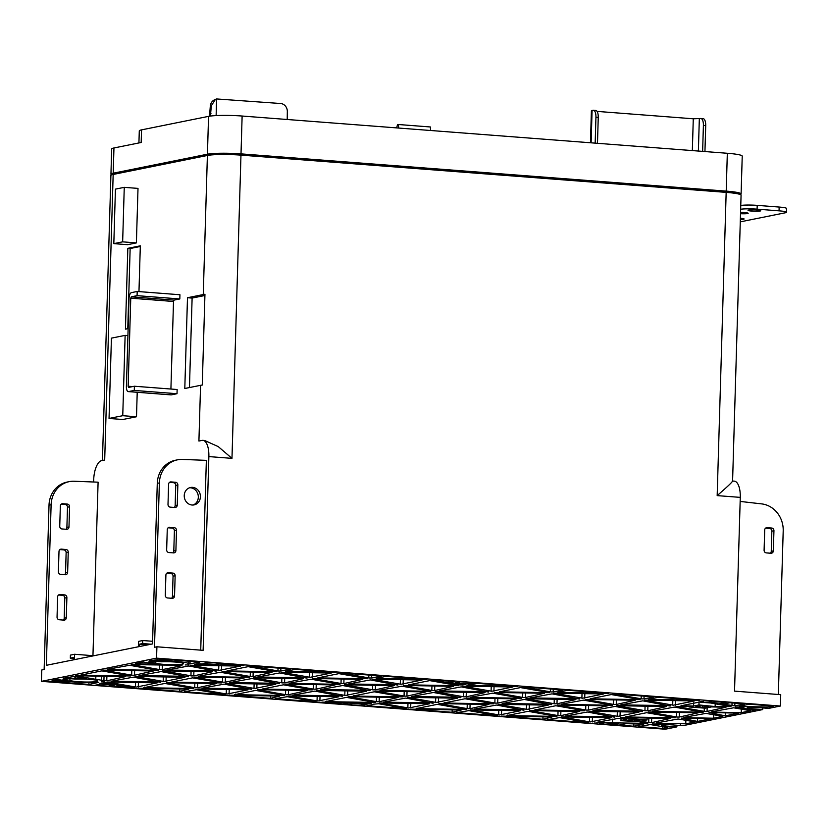 <?xml version="1.0" encoding="UTF-8"?>
<svg xmlns="http://www.w3.org/2000/svg" width="828" height="828" viewBox="0 0 828 828"><rect width="100%" height="100%" fill="white"/><g stroke="black" fill="none" stroke-linecap="round" stroke-linejoin="round"><path stroke-width="1.24" d="M138.928 142.933L139.29 130.886A25.378 2.65 1.7 0 1 141.547 129.872L208.552 116.365A25.378 2.65 1.7 0 1 242.128 116.034L727.326 153.273A25.378 2.65 1.7 0 1 742.23 156.14L741.101 193.98A25.378 2.65 -178.3 0 0 726.208 191.113L241.01 153.873A25.378 2.65 -178.3 0 0 207.435 154.205L113.208 173.197A25.378 2.65 -178.3 0 0 110.942 174.222A25.378 2.65 -178.3 0 0 111.656 174.874M430.498 130.493L430.415 126.974L398.527 124.521L397.481 124.738L396.674 127.895M398.62 128.04L398.527 124.521M110.942 174.222L111.687 148.988A25.378 2.65 1.7 0 1 113.953 147.974L113.208 173.197M141.547 129.872L141.174 142.488L113.953 147.974M740.356 194.59A25.378 2.65 -178.3 0 0 741.101 193.98M738.566 194.011L738.566 193.907A22.842 2.391 -178.3 0 0 725.162 191.33L239.965 154.08A22.842 2.391 -178.3 0 0 209.743 154.381L115.516 173.373A22.842 2.391 -178.3 0 0 113.477 174.294L113.477 174.397M287.223 119.491A7.618 6.903 -101.4 0 1 287.223 119.325L287.326 111.48A7.618 6.903 78.6 0 0 280.62 103.51L216.615 98.956L215.425 99.391L211.337 105.715L210.405 116.065M209.515 116.199L210.302 106.201C210.633 103.138 212.03 101.016 214.514 99.826L215.363 99.422M597.081 111.397L693.284 118.787L700.488 118.497A7.618 3.105 -85.6 0 1 700.84 118.466A7.618 3.105 -85.6 0 1 703.396 125.432L705.715 125.608A7.618 3.105 94.4 0 0 703.148 118.652L700.84 118.466M590.457 142.768L591.399 110.735A7.618 0.797 1.7 0 1 592.082 110.434L593.024 110.248A7.618 3.105 -85.6 0 1 593.386 110.217A7.618 3.105 -85.6 0 1 595.943 117.183L598.251 117.359A7.618 3.105 94.4 0 0 595.694 110.403L593.386 110.217M702.63 151.379L703.396 125.432M704.938 151.555L705.715 125.608M595.166 143.13L595.943 117.183M597.485 143.306L598.251 117.359M670.194 706.036L642.828 700.83L620.731 704.897L670.214 705.591M616.249 704.483L635.2 700.24L585.21 699.422L614.076 704.504L616.249 704.483L616.394 699.867M642.456 711.625L615.08 706.419L592.983 710.496L642.466 711.18M588.511 710.072L607.452 705.839L557.461 705.011L586.327 710.093L588.511 710.072L588.646 705.456M614.707 717.214L587.331 712.008L565.234 716.085L614.718 716.779M560.763 715.661L579.714 711.428L529.723 710.61L558.579 715.682L560.763 715.661L560.898 711.045M611.24 717.71L561.249 716.893L590.105 721.964L611.24 717.71M559.583 717.607L547.525 719.615L588.449 722.678L559.583 717.607M528.057 711.324L506.933 715.578L556.923 716.396L528.057 711.324M555.805 705.735L534.681 709.989L584.671 710.807L555.805 705.735M638.978 712.121L588.998 711.293L617.854 716.375L638.978 712.121M563.268 704.442L612.409 705.218L583.554 700.136L561.601 704.142L563.268 704.442L563.288 703.81M647.786 710.766L666.726 706.522L616.736 705.704L645.602 710.786L647.786 710.766L647.92 706.139M611.292 694.547L590.167 698.811L640.158 699.629L611.292 694.547M643.998 698.894L653.882 696.897L612.958 693.833L641.814 698.915L643.998 698.894L644.08 696.141M694.475 700.933L644.484 700.115L673.34 705.187L694.475 700.933M648.624 699.246L699.287 700.385L658.508 697.248L648.624 699.246M551.965 717.017L502.12 716.127L542.899 719.263L551.965 717.017M579.393 699.06L552.028 693.864L529.93 697.932L579.414 698.625M525.449 697.507L544.4 693.274L494.409 692.456L523.275 697.528L525.449 697.507L525.594 692.891M551.655 704.659L524.279 699.453L502.182 703.521L551.665 704.214M497.711 703.096L516.651 698.863L466.661 698.045L495.527 703.127L497.711 703.096L497.845 698.48M523.907 710.248L496.531 705.042L474.434 709.11L523.917 709.803M469.962 708.696L488.903 704.452L438.923 703.634L467.779 708.716L469.962 708.696L470.097 704.079M520.439 710.735L470.449 709.917L499.305 714.999L520.439 710.735M468.783 710.631L456.725 712.649L497.649 715.713L468.783 710.631M437.256 704.349L416.132 708.613L466.123 709.43L437.256 704.349M465.005 698.76L443.88 703.024L493.861 703.841L465.005 698.76M548.177 705.145L498.187 704.328L527.053 709.399L548.177 705.145M472.467 697.466L521.609 698.252L492.753 693.171L470.801 697.176L472.467 697.466L472.488 696.834M556.985 703.79L575.926 699.556L525.935 698.739L554.801 703.81L556.985 703.79L557.12 699.174M520.491 687.582L499.367 691.835L549.357 692.653L520.491 687.582M553.197 691.918L563.081 689.931L522.157 686.867L551.013 691.939L553.197 691.918L553.28 689.175M603.674 693.967L553.684 693.139L582.539 698.221L603.674 693.967M557.824 692.27L608.476 693.409L567.697 690.283L557.824 692.27M461.165 710.051L411.319 709.161L452.098 712.287L461.165 710.051M467.013 685.305L517.676 686.443L477.942 683.39L467.013 685.305M462.397 684.953L465.998 684.228L448.559 682.883L454.841 681.62L431.357 679.891L459.55 684.891L462.397 684.953L462.428 683.949M367.611 703.003L367.58 704.059L371.327 703.262L369.516 703.034L321.864 702.134L343.858 703.986L350.14 702.672M373.242 704.493L366.959 705.756L406.848 708.737L378.644 703.738L373.252 704.204M488.592 692.094L461.217 686.888L439.13 690.966L488.603 691.649M434.648 690.542L453.599 686.308L403.609 685.48L432.464 690.562L434.648 690.542L434.793 685.926M460.844 697.683L433.479 692.477L411.381 696.555L460.865 697.248M406.91 696.131L425.851 691.897L375.86 691.08L404.726 696.151L406.91 696.131L407.045 691.515M433.106 703.272L405.73 698.076L383.633 702.144L433.116 702.837M379.162 701.72L398.102 697.486L348.122 696.669L376.978 701.74L379.162 701.72L379.296 697.104M429.628 703.769L379.648 702.951L408.504 708.023L429.628 703.769M374.204 691.794L353.08 696.048L403.06 696.865L374.204 691.794M457.377 698.18L407.386 697.352L436.252 702.434L457.377 698.18M381.667 690.5L430.808 691.276L401.953 686.205L380 690.2L381.667 690.5L381.677 689.869M466.174 696.824L485.125 692.581L435.135 691.763L464.001 696.845L466.174 696.824L466.319 692.208M429.691 680.606L408.566 684.87L458.557 685.688L429.691 680.606M512.874 686.992L462.883 686.174L491.739 691.256L512.874 686.992M346.456 697.383L325.332 701.637L375.322 702.465L346.456 697.383M397.792 685.129L370.416 679.923L348.319 683.99L397.802 684.684M343.848 683.566L362.799 679.333L312.808 678.515L341.664 683.586L343.848 683.566L343.982 678.95M370.044 690.718L342.678 685.512L320.581 689.579L370.064 690.273M316.11 689.165L335.05 684.922L285.06 684.104L313.926 689.186L316.11 689.165L316.244 684.539M342.306 696.307L314.93 691.101L292.833 695.168L342.316 695.862M288.361 694.754L307.302 690.521L257.311 689.693L286.177 694.775L288.361 694.754L288.496 690.138M338.828 696.793L288.848 695.975L317.704 701.057L338.828 696.793M287.181 696.69L275.113 698.708L316.048 701.771L287.181 696.69M255.655 690.407L234.531 694.671L284.521 695.489L255.655 690.407M283.404 684.818L262.269 689.082L312.259 689.9L283.404 684.818M366.576 691.204L316.586 690.386L345.452 695.468L366.576 691.204M290.866 683.524L340.008 684.311L311.142 679.229L289.2 683.235L290.866 683.524L290.876 682.893M375.374 689.848L394.325 685.615L344.334 684.797L373.19 689.869L375.374 689.848L375.519 685.232M338.89 673.64L317.766 677.894L367.756 678.712L338.89 673.64M371.596 677.977L381.48 675.99L340.556 672.926L369.412 677.997L371.596 677.977L371.679 675.234M422.063 680.026L372.082 679.208L400.938 684.28L422.063 680.026M376.212 678.329L426.875 679.467L386.096 676.341L376.212 678.329M279.564 696.11L229.718 695.22L270.497 698.356L279.564 696.11M306.991 678.153L279.616 672.947L257.518 677.025L307.002 677.708M253.047 676.6L271.998 672.367L222.007 671.539L250.863 676.621L253.047 676.6L253.182 671.984M279.243 683.742L251.878 678.536L229.78 682.614L279.264 683.307M225.299 682.189L244.25 677.956L194.259 677.138L223.125 682.21L225.299 682.189L225.444 677.573M251.505 689.341L224.129 684.135L202.032 688.203L251.515 688.896M197.561 687.778L216.501 683.545L166.511 682.727L195.377 687.799L197.561 687.778L197.695 683.162M248.027 689.827L198.047 689.01L226.903 694.081L248.027 689.827M196.381 689.724L184.313 691.732L225.247 694.795L196.381 689.724M164.855 683.442L143.73 687.695L193.711 688.523L164.855 683.442M192.603 677.853L171.468 682.106L221.459 682.924L192.603 677.853M275.776 684.238L225.785 683.41L254.651 688.492L275.776 684.238M200.055 676.559L249.207 677.335L220.341 672.264L198.399 676.269L200.055 676.559L200.076 675.927M284.573 682.883L303.524 678.649L253.534 677.821L282.389 682.903L284.573 682.883L284.708 678.267M248.089 666.664L226.965 670.928L276.956 671.746L248.089 666.664M280.796 671.011L290.68 669.014L249.756 665.95L278.612 671.032L280.796 671.011L280.878 668.268M331.262 673.05L281.282 672.232L310.138 677.314L331.262 673.05M285.412 671.363L336.075 672.502L295.296 669.376L285.412 671.363M188.753 689.134L138.918 688.254L179.697 691.38L188.753 689.134M162.247 669.624L182.015 665.65L176.447 665.277A19.034 1.987 -178.3 0 1 166.418 665.091L131.207 664.573L160.063 669.655L162.247 669.624L162.381 665.008M160.746 661.158L161.201 661.189A19.034 1.987 -178.3 0 1 165.848 661.158L157.289 659.699L149.216 660.91A12.058 1.263 -178.3 0 1 160.746 661.158L160.777 660.268M135.337 663.704L157.372 664.387A19.034 1.987 -178.3 0 1 151.255 663.197L150.799 663.156A12.058 1.263 -178.3 0 1 143.855 661.986L135.337 663.704M171.955 659.906L171.913 661.313A19.034 1.987 -178.3 0 1 177.492 661.634A19.034 1.987 -178.3 0 1 188.66 663.787L188.743 661.189M194.611 664.398L216.481 665.07L198.213 663.663L194.611 664.398M106.76 680.813L125.701 676.579L75.71 675.751L95.758 679.333A19.034 1.987 -178.3 0 1 101.627 680.357L106.76 680.813L106.895 676.197M52.102 680.481L67.265 681.03A19.034 1.987 -178.3 0 1 65.402 680.492L64.946 680.461A12.058 1.263 -178.3 0 1 58.001 679.291L52.102 680.481M74.893 678.453L75.348 678.494A19.034 1.987 -178.3 0 1 86.629 678.639L74.054 676.476L63.363 678.204A12.058 1.263 -178.3 0 1 74.893 678.453L74.944 676.59M98.78 682.417L88.896 684.414L48.117 681.278L71.084 681.63A19.034 1.987 -178.3 0 0 75.928 682.106A19.034 1.987 -178.3 0 0 98.46 682.22L98.78 682.282M105.58 682.748L99.795 683.504L118.062 684.901L105.58 682.748M216.191 671.187L188.815 665.981L166.718 670.049L216.201 670.742M188.442 676.776L161.067 671.57L138.98 675.638L188.453 676.331M134.498 675.224L153.449 670.98L103.459 670.162L132.314 675.244L134.498 675.224L134.643 670.608M160.694 682.365L133.329 677.159L111.231 681.237L160.715 681.92M157.227 682.852L107.236 682.034L136.102 687.116L157.227 682.852M101.803 670.877L80.668 675.141L130.658 675.958L101.803 670.877M184.975 677.263L134.985 676.445L163.851 681.527L184.975 677.263M109.255 669.583L158.407 670.37L129.541 665.288L107.599 669.293L109.255 669.583L109.275 668.952M193.773 675.907L212.724 671.674L162.733 670.856L191.589 675.927L193.773 675.907L193.907 671.291M240.462 666.085L190.481 665.267L219.337 670.338L240.462 666.085M69.904 680.254L67.037 680.036A6.976 0.724 1.7 0 1 62.949 679.25A6.976 0.724 1.7 0 1 72.802 678.877L75.658 679.095A13.962 1.459 1.7 0 1 89.538 679.364A13.962 1.459 1.7 0 1 97.735 680.937A13.962 1.459 1.7 0 1 78.029 681.682A13.962 1.459 1.7 0 1 69.904 680.254L69.945 678.732M161.512 661.8A13.962 1.459 1.7 0 1 175.391 662.058A13.962 1.459 1.7 0 1 183.588 663.632A13.962 1.459 1.7 0 1 163.882 664.377A13.962 1.459 1.7 0 1 155.757 662.959L152.89 662.742A6.976 0.724 1.7 0 1 148.802 661.955A6.976 0.724 1.7 0 1 158.655 661.572L161.512 661.8M155.799 661.427L155.757 662.959M769.036 705.735L768.995 707.04L773.683 706.098L749.309 704.224L739.425 706.212L741.081 706.501L741.101 705.87M713.612 714.709L713.508 718.218L722.875 716.334L705.88 713.394L683.928 717.4L685.594 717.69L685.615 717.058M685.863 720.298L685.76 723.807L695.127 721.923L678.132 718.983L656.19 722.989L657.846 723.279L657.867 722.647M650.394 724.572L638.326 726.591L662.7 728.454L667.389 727.512L650.394 724.572M707.06 711.449L726.001 707.215L711.531 706.915L705.197 708.188L689.02 706.957L691.132 706.522L676.01 706.398L704.876 711.469L707.06 711.449L707.164 707.795M698.967 704.949L713.953 706.429L730.958 706.595L710.89 703.024L700.623 702.237L703.314 701.689L702.103 701.523L680.968 705.777L693.543 706.036L698.967 704.949L699.06 701.709M734.798 705.86L744.682 703.872L730.017 702.744L723.734 704.007L720.132 703.728L734.798 705.86L734.881 703.117M625.316 723.838L619.034 725.111L633.699 726.228L643.729 724.179L625.316 723.631M612.585 719.139L612.472 722.854L647.724 723.372L638.326 721.664L620.969 720.67L626.392 719.573L618.858 718.29L596.916 722.295L599.524 722.606L602.204 722.068L602.235 721.229M651.564 722.637L670.514 718.394L620.524 717.576L628.804 719.087L630.915 718.663L647.082 719.905L640.748 721.178L649.38 722.658L651.564 722.637L651.698 718.011M679.312 717.038L698.252 712.804L648.272 711.987L677.128 717.058L679.312 717.038L679.446 712.422M646.606 712.701L625.482 716.955L675.472 717.783L646.606 712.701M654.068 711.407L703.21 712.183L674.354 707.112L652.402 711.117L654.068 711.407L654.089 710.776M741.36 709.12L741.257 712.629L750.623 710.745L733.629 707.795L711.676 711.801L713.343 712.101L713.363 711.469M780.4 706.025L156.564 658.136L41.4 681.351L665.226 729.23L676.869 726.891L665.288 725.959A6.976 0.724 1.7 0 1 661.355 725.183A6.976 0.724 1.7 0 1 671.042 724.8L682.903 725.67L762.723 709.586L751.141 708.664A6.976 0.724 1.7 0 1 747.208 707.888A6.976 0.724 1.7 0 1 756.895 707.505L768.757 708.375L780.4 706.025L780.732 694.671L734.529 691.132L740.273 497.38L717.172 495.61C727.657 486.533 732.728 481.699 732.407 481.12M741.257 712.629L713.343 712.101M668.61 726.818L670.204 726.943L668.61 726.818M709.027 712.546L725.297 715.847L738.835 713.115L709.027 712.546M681.278 718.135L697.549 721.436L711.086 718.704L681.278 718.135M685.76 723.807L657.846 723.279M766.583 707.526L764.534 707.485L766.583 707.526M713.508 718.218L685.594 717.69M753.066 709.41L753.035 710.258L756.057 709.648L748.926 709.068A12.058 1.263 -178.3 0 1 742.136 707.733A12.058 1.263 -178.3 0 1 744.175 707.102L735.595 706.988M753.035 710.258L735.595 707.195M652.36 723.972L673.019 724.365A12.058 1.263 -178.3 0 0 656.687 724.728L652.36 723.765M702.672 707.412L695.737 706.884L701.492 705.725L708.426 706.253L702.672 707.412L702.713 705.818M188.66 663.787A19.034 1.987 -178.3 0 1 188.411 664.097L199.879 662.048L159.1 658.912L171.913 661.313M634.61 721.126L627.686 720.598L633.441 719.439L640.375 719.967L634.61 721.126L634.662 719.532M134.291 687.892L120.36 685.305L114.885 686.402L134.302 687.757M367.58 704.059L350.14 702.713M594.266 723.041L597.102 723.092L594.266 723.041M612.472 722.854L602.204 722.068M243.939 665.588L225.868 664.046L220.403 665.143L243.939 665.433M703.904 700.736L706.905 700.964L703.904 700.736M768.995 707.04L741.081 706.501M101.451 681.848L104.67 681.723L101.451 681.848M185.203 664.967L188.432 664.853L185.203 664.967M469.021 683.907L455.162 682.841L460.534 681.755L474.403 682.821L469.021 683.907L469.083 682.407M361.256 705.622L347.398 704.556L352.769 703.469L366.638 704.535L361.256 705.622L361.318 704.131M216.946 664.553L203.088 663.487L208.47 662.41L222.328 663.466L216.946 664.553L217.008 663.062M109.182 686.267L95.323 685.201L100.705 684.125L114.564 685.191L109.182 686.267L109.244 684.777M721.095 703.251L707.236 702.185L712.608 701.109L726.477 702.165L721.095 703.251L721.147 701.761M613.331 724.966L599.472 723.91L604.844 722.823L618.713 723.889L613.331 724.966L613.382 723.475M680.337 724.241L680.326 724.904M697.631 718.456L697.549 721.436M725.38 712.856L725.297 715.847M633.699 726.228L633.772 723.796M599.544 721.768L599.524 722.606M628.856 717.576L628.804 719.087M630.915 718.663L630.946 717.617M620.969 720.67L621.031 718.632M647.082 719.905L647.144 717.928M700.623 702.237L700.654 701.482M693.647 702.806L693.543 706.036M715.144 706.191L715.216 703.779M662.752 726.705L662.7 728.454M656.718 723.786L656.687 724.728M676.921 725.235L676.869 726.891M762.774 707.93L762.723 709.586M740.16 501.426L761.656 503.89A25.378 23.018 -101.4 0 1 783.205 530.82L778.341 694.495M203.264 294.551L187.49 297.728L184.799 388.498L200.573 385.32A25.378 2.65 1.7 0 1 202.26 385.041L204.951 294.271A25.378 2.65 1.7 0 0 203.264 294.551L207.393 155.467A25.378 2.65 1.7 0 1 240.969 155.136L726.166 192.375A25.378 2.65 1.7 0 1 741.07 195.242L732.583 481.027L734.301 481.151A17.761 7.245 94.4 0 1 740.273 497.38M93.626 481.999L93.699 479.795A17.761 7.245 -85.6 0 1 101.554 460.658L104.69 460.026L113.167 174.46A25.378 2.65 1.7 0 0 110.9 175.474L102.444 460.482M200.573 385.32L198.917 441.045L202.063 440.403A17.761 7.245 -85.6 0 1 202.901 440.351L204.63 440.486L218.25 446.613L231.975 458.36L208.863 456.59A17.761 7.245 -85.6 0 0 202.901 440.351M156.564 658.136L156.906 646.792L203.119 650.332L208.863 456.59M156.906 646.792L154.494 647.268L159.38 482.931A25.378 23.018 -101.4 0 1 177.471 459.83A25.378 23.018 -101.4 0 1 182.419 459.426L206.358 460.358L200.728 650.156M770.961 553.249A2.536 2.298 78.6 0 0 773.342 550.91L773.942 530.727A2.536 2.298 78.6 0 0 771.706 528.026L767.09 527.674A2.536 2.298 78.6 0 0 764.699 530.013L764.099 550.196A2.536 2.298 78.6 0 0 766.335 552.897L770.961 553.249M169.636 527.322A2.536 2.298 78.6 0 0 167.256 529.661L166.656 549.844A2.536 2.298 78.6 0 0 168.891 552.545L173.507 552.907A2.536 2.298 78.6 0 0 175.898 550.558L176.499 530.375A2.536 2.298 78.6 0 0 174.263 527.674L168.519 527.55M168.601 484.256L168.001 504.438A2.536 2.298 78.6 0 0 170.237 507.14L174.853 507.492A2.536 2.298 78.6 0 0 177.244 505.152L177.844 484.97A2.536 2.298 78.6 0 0 175.608 482.269L170.982 481.917A2.536 2.298 78.6 0 0 168.601 484.256M165.9 575.077L165.3 595.26A2.536 2.298 78.6 0 0 167.535 597.961L172.162 598.313A2.536 2.298 78.6 0 0 174.542 595.963L175.143 575.781A2.536 2.298 78.6 0 0 172.907 573.09L168.291 572.728A2.536 2.298 78.6 0 0 165.9 575.077M192.065 505.018A8.88 8.052 78.6 0 0 194.083 504.904A8.88 8.052 78.6 0 0 200.386 495.703A8.88 8.052 78.6 0 0 192.593 487.361A8.88 8.052 78.6 0 0 190.575 487.485A8.88 8.052 78.6 0 0 184.271 496.686A8.88 8.052 78.6 0 0 192.065 505.018M68.238 552.193A2.536 2.298 -101.4 0 0 66.002 549.492L61.375 549.14A2.536 2.298 -101.4 0 0 58.995 551.479L58.395 571.662A2.536 2.298 -101.4 0 0 60.63 574.363L65.246 574.715A2.536 2.298 -101.4 0 0 67.637 572.376L68.238 552.193L66.136 552.618A2.536 2.298 78.6 0 0 63.901 549.916L59.885 549.606M159.38 482.931L157.279 483.355A25.378 23.018 -101.4 0 1 175.37 460.254L177.471 459.83M157.279 483.355L152.518 643.915L46.347 665.308L51.119 504.749A25.378 23.018 -101.4 0 1 69.21 481.648A25.378 23.018 -101.4 0 1 74.168 481.244L98.097 482.175L92.953 655.683M175.898 550.558L173.797 550.982A2.536 2.298 -101.4 0 1 172.907 552.856M173.797 550.982L174.397 530.8A2.536 2.298 -101.4 0 0 172.162 528.098L168.146 527.788M177.244 505.152L175.153 505.566A2.536 2.298 -101.4 0 1 174.253 507.45M175.153 505.566L175.743 485.384A2.536 2.298 -101.4 0 0 173.507 482.693L169.492 482.382M174.542 595.963L172.452 596.388A2.536 2.298 -101.4 0 1 171.562 598.261M172.452 596.388L173.052 576.205A2.536 2.298 -101.4 0 0 170.816 573.504L166.801 573.193M193.017 505.039A8.88 8.052 78.6 0 0 198.223 495.537A8.88 8.052 78.6 0 0 190.492 487.785A8.88 8.052 78.6 0 0 189.54 487.775M51.119 504.749L49.018 505.173L44.143 669.51L41.742 669.997L41.4 681.351M207.393 155.467L113.167 174.46M113.819 243.629L127.564 244.684L136.392 242.904L138.007 188.401L124.262 187.345L115.434 189.126L113.819 243.629L122.647 241.848L124.262 187.345M109.048 418.45L122.751 415.697L125.132 335.381L111.428 338.134L109.048 418.45L122.792 419.506L136.496 416.753L137.22 392.296M138.969 291.601L140.325 245.823L127.833 248.338L125.442 329.14L128.123 328.602M170.91 389.036L173.507 301.475L174.066 300.109L179.821 298.949L179.945 294.747L137.21 291.466L131.445 292.626A5.496 2.236 -85.6 0 0 129.023 298.546L126.405 386.583A5.496 2.236 -85.6 0 0 128.247 391.603A5.496 2.236 -85.6 0 0 128.506 391.592L134.271 390.433L134.395 386.231L128.63 387.39L128.154 386.231L130.762 298.194L131.321 296.828L137.086 295.658L137.21 291.466M170.744 394.832A5.496 2.236 -85.6 0 0 170.992 394.884A5.496 2.236 -85.6 0 0 171.251 394.873L177.016 393.714L177.14 389.512L134.395 386.231M179.821 298.949L137.086 295.658M177.016 393.714L134.271 390.433M136.392 242.904L122.647 241.848M127.916 335.588L125.132 335.381M136.496 416.753L122.751 415.697M127.833 248.338L130.151 248.524L127.771 328.675M140.315 246.475L130.151 248.524M187.49 297.728L192.117 298.08L189.457 387.556M204.92 295.503L192.117 298.08M49.018 505.173A25.378 23.018 -101.4 0 1 67.109 482.062L69.21 481.648M69.583 506.788A2.536 2.298 -101.4 0 0 67.347 504.086L62.721 503.724A2.536 2.298 -101.4 0 0 60.34 506.074L59.74 526.256A2.536 2.298 -101.4 0 0 61.976 528.957L66.602 529.309A2.536 2.298 -101.4 0 0 68.983 526.96L69.583 506.788L67.492 507.202A2.536 2.298 78.6 0 0 65.257 504.5L61.231 504.2M66.882 597.599A2.536 2.298 -101.4 0 0 64.646 594.897L60.03 594.545A2.536 2.298 -101.4 0 0 57.649 596.895L57.049 617.077A2.536 2.298 -101.4 0 0 59.285 619.768L63.901 620.131A2.536 2.298 -101.4 0 0 66.292 617.781L66.882 597.599L64.791 598.023A2.536 2.298 78.6 0 0 62.555 595.322L58.54 595.011M139.311 646.575L139.383 644.225L148.098 644.805M139.383 644.225L142.664 643.563L151.058 644.205M73.578 658.395L70.318 658.136L73.599 657.473L73.537 659.823M138.411 646.751L138.566 641.379L142.758 640.53L152.59 641.286M142.758 640.53L142.664 643.563M70.318 658.136L70.411 655.114L74.592 654.265L93.802 655.745M74.437 659.647L74.592 654.265M64.646 574.673A2.536 2.298 78.6 0 0 65.536 572.8L66.136 552.618M65.992 529.268A2.536 2.298 78.6 0 0 66.892 527.384L67.492 507.202M63.301 620.079A2.536 2.298 78.6 0 0 64.191 618.205L64.791 598.023M773.342 550.91L771.251 551.334L771.851 531.152A2.536 2.298 -101.4 0 0 769.616 528.45L765.59 528.14M771.251 551.334A2.536 2.298 -101.4 0 1 770.361 553.207M740.76 205.468A12.689 1.325 1.7 0 1 757.206 205.365L779.148 207.052A12.689 1.325 1.7 0 1 786.6 208.48L786.486 212.268A12.689 1.325 1.7 0 1 785.358 212.775L740.273 221.863M740.646 209.256A12.689 1.325 1.7 0 1 757.092 209.153L779.044 210.84A12.689 1.325 1.7 0 1 786.486 212.268M757.02 210.033A6.345 0.662 1.7 0 1 760.735 210.747A6.345 0.662 1.7 0 1 751.783 211.088A6.345 0.662 1.7 0 1 748.057 210.374A6.345 0.662 1.7 0 1 757.02 210.033M740.377 218.271A6.345 0.662 1.7 0 1 740.387 218.271A6.345 0.662 1.7 0 1 744.113 218.985A6.345 0.662 1.7 0 1 740.346 219.482M740.553 212.403A6.345 0.662 1.7 0 1 744.455 212.568A6.345 0.662 1.7 0 1 748.181 213.282A6.345 0.662 1.7 0 1 740.522 213.707M75.348 678.494L75.4 676.673M95.862 675.979L95.758 679.333M101.627 680.357L101.761 676.093M88.896 684.414L88.948 682.593M161.201 661.189L161.222 660.351M179.697 691.38L179.769 688.948M270.497 698.356L270.57 695.913M343.899 702.548L343.858 703.986M448.559 682.883L448.61 681.144M452.098 712.287L452.171 709.855M542.899 719.263L542.971 716.82M208.552 116.365L207.435 154.205M242.128 116.034L241.01 153.873M727.326 153.273L726.208 191.113M115.516 173.373L115.496 173.983M209.743 154.381L209.722 155.105M239.965 154.08L239.934 155.053M725.162 191.33L725.131 192.303M216.129 115.589L216.615 98.956M210.302 106.201L211.337 105.715M209.939 114.026L210.964 113.539M692.343 150.593L693.284 118.787M698.377 151.048L699.329 118.725M592.082 110.434L591.12 142.82M613.413 704.421L613.548 699.805M585.665 710.02L585.8 705.404M557.917 715.609L558.062 710.993M589.453 721.892L589.588 717.276M617.191 716.303L617.336 711.676M644.94 710.703L645.074 706.087M641.162 698.832L641.245 695.924M672.688 705.114L672.822 700.498M522.613 697.455L522.747 692.839M494.865 703.044L494.999 698.428M467.116 708.633L467.261 704.017M498.653 714.916L498.787 710.3M526.391 709.327L526.525 704.711M554.139 703.738L554.274 699.122M550.361 691.866L550.444 688.958M581.887 698.149L582.022 693.533M459.55 684.891L459.592 683.731M431.812 690.49L431.947 685.863M404.064 696.079L404.199 691.463M376.316 701.668L376.461 697.052M407.842 707.95L407.987 703.334M435.59 702.361L435.725 697.745M463.338 696.762L463.473 692.146M491.087 691.173L491.221 686.557M341.012 683.514L341.146 678.898M313.263 689.103L313.398 684.487M285.515 694.702L285.65 690.076M317.041 700.974L317.186 696.358M344.79 695.385L344.924 690.769M372.538 689.796L372.672 685.18M368.75 677.925L368.843 675.017M400.276 684.207L400.421 679.591M250.211 676.548L250.346 671.932M222.463 682.137L222.597 677.521M194.715 687.726L194.849 683.11M226.241 694.009L226.375 689.393M253.989 688.42L254.124 683.804M281.737 682.831L281.872 678.204M277.949 670.949L278.042 668.051M309.475 677.232L309.62 672.615M159.4 669.573L159.545 664.956M103.914 680.761L104.049 676.145M131.662 675.162L131.797 670.545M135.44 687.033L135.575 682.417M163.188 681.444L163.323 676.828M190.937 675.855L191.071 671.239M218.675 670.266L218.82 665.65M704.214 711.397L704.307 708.126M731.962 705.808L732.045 702.9M648.728 722.575L648.862 717.959M676.466 716.986L676.611 712.37M626.32 716.996L626.341 716.365M598.582 722.585L598.592 721.954M681.817 705.818L681.827 705.187M665.329 724.645L665.288 725.959M717.172 495.61L726.166 192.375M240.969 155.136L231.975 458.36M174.066 300.109L131.321 296.828M173.507 301.475L130.762 298.194M132.656 386.583L128.154 386.231M171.251 394.873L128.506 391.592M152.932 661.406L152.89 662.742M67.078 678.712L67.037 680.036M67.637 572.376L65.536 572.8M176.499 530.375L174.397 530.8M174.263 527.674L172.162 528.098M66.002 549.492L63.901 549.916M61.375 549.14L60.258 549.368M68.983 526.96L66.892 527.384M177.844 484.97L175.743 485.384M175.608 482.269L173.507 482.693M67.347 504.086L65.257 504.5M170.982 481.917L169.864 482.134M62.721 503.724L61.603 503.952M66.292 617.781L64.191 618.205M175.143 575.781L173.052 576.205M172.907 573.09L170.816 573.504M64.646 594.897L62.555 595.322M168.291 572.728L167.173 572.955M60.03 594.545L58.912 594.773M773.942 530.727L771.851 531.152M771.706 528.026L769.616 528.45M767.09 527.674L765.962 527.902M757.206 205.365L757.092 209.153M779.148 207.052L779.044 210.84M751.182 707.35L751.141 708.664M196.277 664.687L196.298 664.056M221.521 670.318L221.656 665.702M166.024 681.506L166.169 676.88M81.517 675.182L81.527 674.551M138.286 687.095L138.421 682.479M113.043 681.454L113.063 680.823M140.791 675.865L140.801 675.234M168.529 670.276L168.55 669.645M53.768 680.771L53.789 680.14M137.003 663.994L137.024 663.363M189.995 664.035L190.078 661.293M287.078 671.653L287.099 671.022M312.322 677.294L312.456 672.667M227.803 670.97L227.824 670.338M256.835 688.472L256.97 683.856M172.317 682.148L172.338 681.516M144.569 687.737L144.589 687.105M229.087 694.061L229.221 689.445M203.843 688.43L203.864 687.799M231.592 682.841L231.602 682.21M259.33 677.242L259.35 676.611M377.878 678.629L377.899 677.997M403.122 684.259L403.257 679.643M318.604 677.935L318.625 677.304M347.636 695.437L347.77 690.821M263.118 689.113L263.138 688.482M235.369 694.713L235.39 694.081M319.887 701.037L320.022 696.41M294.644 695.396L294.664 694.764M322.392 689.807L322.402 689.175M350.13 684.218L350.151 683.586M326.17 701.678L326.191 701.047M493.923 691.225L494.057 686.609M409.405 684.901L409.425 684.28M438.436 702.413L438.571 697.797M353.918 696.089L353.939 695.458M410.688 708.002L410.823 703.386M385.444 702.372L385.465 701.74M413.193 696.772L413.213 696.151M440.931 691.183L440.951 690.552M468.679 685.594L468.7 684.963M559.48 692.57L559.5 691.939M584.723 698.201L584.858 693.585M500.205 691.877L500.226 691.245M529.237 709.379L529.371 704.763M444.719 703.055L444.739 702.423M416.97 708.654L416.991 708.023M501.489 714.978L501.623 710.352M476.245 709.337L476.266 708.706M503.993 703.748L504.014 703.117M531.742 698.159L531.752 697.528M650.28 699.536L650.301 698.904M675.524 705.166L675.669 700.55M591.016 698.842L591.026 698.211M620.037 716.355L620.172 711.738M535.519 710.031L535.54 709.399M507.771 715.62L507.792 714.988M592.289 721.944L592.424 717.327M567.045 716.313L567.066 715.682M594.794 710.714L594.814 710.082M622.542 705.125L622.552 704.493M742.136 707.733L742.157 707.06M128.247 391.603L170.992 394.884"/></g></svg>
